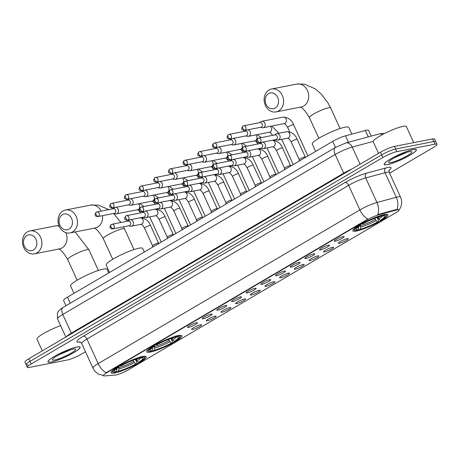 <?xml version="1.0" encoding="UTF-8"?>
<svg xmlns="http://www.w3.org/2000/svg" width="460" height="460" viewBox="0 0 460 460"><rect width="100%" height="100%" fill="white"/><g stroke="black" fill="none" stroke-linecap="round" stroke-linejoin="round"><path stroke-width="0.69" d="M178.336 335.61A19.326 3.024 155.4 0 0 158.09 343.505A19.326 3.024 155.4 0 0 146.728 351.894A19.326 3.024 155.4 0 0 150.27 352.09A19.326 3.024 155.4 0 0 170.511 344.189A19.326 3.024 155.4 0 0 181.873 335.806A19.326 3.024 155.4 0 0 178.336 335.61M142.749 356.506A19.326 3.024 155.4 0 0 122.504 364.4A19.326 3.024 155.4 0 0 111.147 372.79A19.326 3.024 155.4 0 0 114.684 372.985A19.326 3.024 155.4 0 0 134.929 365.091A19.326 3.024 155.4 0 0 146.286 356.701A19.326 3.024 155.4 0 0 142.749 356.506M384.422 214.584A19.326 3.024 155.4 0 0 364.182 222.485A19.326 3.024 155.4 0 0 352.82 230.868A19.326 3.024 155.4 0 0 356.356 231.064A19.326 3.024 155.4 0 0 376.602 223.169A19.326 3.024 155.4 0 0 387.964 214.78A19.326 3.024 155.4 0 0 384.422 214.584M335.196 241.253A5.468 0.857 -24.6 0 1 334.184 241.115A5.468 0.857 -24.6 0 1 337.634 238.711A5.468 0.857 -24.6 0 1 343.137 236.589A5.468 0.857 -24.6 0 1 344.086 236.584A5.468 0.857 -24.6 0 1 341.147 238.907A5.468 0.857 -24.6 0 1 335.196 241.253M320.528 249.866A5.468 0.857 -24.6 0 1 319.516 249.728A5.468 0.857 -24.6 0 1 322.966 247.325A5.468 0.857 -24.6 0 1 328.469 245.203A5.468 0.857 -24.6 0 1 329.417 245.197A5.468 0.857 -24.6 0 1 326.479 247.52A5.468 0.857 -24.6 0 1 320.528 249.866M305.86 258.48A5.468 0.857 -24.6 0 1 304.848 258.342A5.468 0.857 -24.6 0 1 308.298 255.938A5.468 0.857 -24.6 0 1 313.806 253.816A5.468 0.857 -24.6 0 1 314.749 253.811A5.468 0.857 -24.6 0 1 311.811 256.134A5.468 0.857 -24.6 0 1 305.86 258.48M291.191 267.093A5.468 0.857 -24.6 0 1 290.18 266.955A5.468 0.857 -24.6 0 1 293.63 264.552A5.468 0.857 -24.6 0 1 299.138 262.43A5.468 0.857 -24.6 0 1 300.081 262.424A5.468 0.857 -24.6 0 1 297.143 264.747A5.468 0.857 -24.6 0 1 291.191 267.093M276.523 275.707A5.468 0.857 -24.6 0 1 275.511 275.569A5.468 0.857 -24.6 0 1 278.961 273.165A5.468 0.857 -24.6 0 1 284.47 271.043A5.468 0.857 -24.6 0 1 285.413 271.038A5.468 0.857 -24.6 0 1 282.474 273.361A5.468 0.857 -24.6 0 1 276.523 275.707M261.855 284.32A5.468 0.857 -24.6 0 1 260.843 284.182A5.468 0.857 -24.6 0 1 264.293 281.779A5.468 0.857 -24.6 0 1 269.801 279.657A5.468 0.857 -24.6 0 1 270.744 279.651A5.468 0.857 -24.6 0 1 267.806 281.974A5.468 0.857 -24.6 0 1 261.855 284.32M247.192 292.934A5.468 0.857 -24.6 0 1 246.175 292.796A5.468 0.857 -24.6 0 1 249.625 290.392A5.468 0.857 -24.6 0 1 255.133 288.27A5.468 0.857 -24.6 0 1 256.076 288.265A5.468 0.857 -24.6 0 1 253.138 290.588A5.468 0.857 -24.6 0 1 247.192 292.934M232.524 301.547A5.468 0.857 -24.6 0 1 231.506 301.409A5.468 0.857 -24.6 0 1 234.962 299.006A5.468 0.857 -24.6 0 1 240.465 296.884A5.468 0.857 -24.6 0 1 241.408 296.878A5.468 0.857 -24.6 0 1 238.47 299.201A5.468 0.857 -24.6 0 1 232.524 301.547M217.856 310.161A5.468 0.857 -24.6 0 1 216.844 310.023A5.468 0.857 -24.6 0 1 220.294 307.619A5.468 0.857 -24.6 0 1 225.797 305.497A5.468 0.857 -24.6 0 1 226.74 305.492A5.468 0.857 -24.6 0 1 223.802 307.815A5.468 0.857 -24.6 0 1 217.856 310.161M203.188 318.774A5.468 0.857 -24.6 0 1 202.176 318.636A5.468 0.857 -24.6 0 1 205.626 316.233A5.468 0.857 -24.6 0 1 211.128 314.111A5.468 0.857 -24.6 0 1 212.077 314.105A5.468 0.857 -24.6 0 1 209.133 316.428A5.468 0.857 -24.6 0 1 203.188 318.774M188.519 327.388A5.468 0.857 -24.6 0 1 187.507 327.25A5.468 0.857 -24.6 0 1 190.958 324.846A5.468 0.857 -24.6 0 1 196.46 322.724A5.468 0.857 -24.6 0 1 197.409 322.713A5.468 0.857 -24.6 0 1 194.471 325.042A5.468 0.857 -24.6 0 1 188.519 327.388M339.273 243.323A5.468 0.857 -24.6 0 1 338.261 243.179A5.468 0.857 -24.6 0 1 341.711 240.775A5.468 0.857 -24.6 0 1 347.219 238.659A5.468 0.857 -24.6 0 1 348.162 238.648A5.468 0.857 -24.6 0 1 345.224 240.971A5.468 0.857 -24.6 0 1 339.273 243.323M324.61 251.936A5.468 0.857 -24.6 0 1 323.593 251.792A5.468 0.857 -24.6 0 1 327.043 249.389A5.468 0.857 -24.6 0 1 332.551 247.267A5.468 0.857 -24.6 0 1 333.494 247.261A5.468 0.857 -24.6 0 1 330.556 249.584A5.468 0.857 -24.6 0 1 324.61 251.936M309.942 260.55A5.468 0.857 -24.6 0 1 308.93 260.406A5.468 0.857 -24.6 0 1 312.38 258.002A5.468 0.857 -24.6 0 1 317.883 255.881A5.468 0.857 -24.6 0 1 318.826 255.875A5.468 0.857 -24.6 0 1 315.888 258.198A5.468 0.857 -24.6 0 1 309.942 260.55M295.274 269.163A5.468 0.857 -24.6 0 1 294.262 269.019A5.468 0.857 -24.6 0 1 297.712 266.616A5.468 0.857 -24.6 0 1 303.215 264.494A5.468 0.857 -24.6 0 1 304.158 264.488A5.468 0.857 -24.6 0 1 301.219 266.811A5.468 0.857 -24.6 0 1 295.274 269.163M280.606 277.777A5.468 0.857 -24.6 0 1 279.594 277.633A5.468 0.857 -24.6 0 1 283.044 275.229A5.468 0.857 -24.6 0 1 288.546 273.108A5.468 0.857 -24.6 0 1 289.495 273.102A5.468 0.857 -24.6 0 1 286.557 275.425A5.468 0.857 -24.6 0 1 280.606 277.777M265.938 286.39A5.468 0.857 -24.6 0 1 264.925 286.246A5.468 0.857 -24.6 0 1 268.375 283.843A5.468 0.857 -24.6 0 1 273.878 281.721A5.468 0.857 -24.6 0 1 274.827 281.715A5.468 0.857 -24.6 0 1 271.889 284.038A5.468 0.857 -24.6 0 1 265.938 286.39M251.269 295.004A5.468 0.857 -24.6 0 1 250.257 294.86A5.468 0.857 -24.6 0 1 253.707 292.457A5.468 0.857 -24.6 0 1 259.21 290.335A5.468 0.857 -24.6 0 1 260.159 290.329A5.468 0.857 -24.6 0 1 257.22 292.652A5.468 0.857 -24.6 0 1 251.269 295.004M236.601 303.617A5.468 0.857 -24.6 0 1 235.589 303.473A5.468 0.857 -24.6 0 1 239.039 301.07A5.468 0.857 -24.6 0 1 244.542 298.948A5.468 0.857 -24.6 0 1 245.49 298.942A5.468 0.857 -24.6 0 1 242.552 301.266A5.468 0.857 -24.6 0 1 236.601 303.617M221.933 312.225A5.468 0.857 -24.6 0 1 220.921 312.087A5.468 0.857 -24.6 0 1 224.371 309.683A5.468 0.857 -24.6 0 1 229.879 307.562A5.468 0.857 -24.6 0 1 230.822 307.556A5.468 0.857 -24.6 0 1 227.884 309.879A5.468 0.857 -24.6 0 1 221.933 312.225M207.264 320.839A5.468 0.857 -24.6 0 1 206.252 320.7A5.468 0.857 -24.6 0 1 209.702 318.297A5.468 0.857 -24.6 0 1 215.211 316.175A5.468 0.857 -24.6 0 1 216.154 316.169A5.468 0.857 -24.6 0 1 213.216 318.492A5.468 0.857 -24.6 0 1 207.264 320.839M192.596 329.452A5.468 0.857 -24.6 0 1 191.584 329.314A5.468 0.857 -24.6 0 1 195.034 326.91A5.468 0.857 -24.6 0 1 200.543 324.789A5.468 0.857 -24.6 0 1 201.486 324.783A5.468 0.857 -24.6 0 1 198.547 327.106A5.468 0.857 -24.6 0 1 192.596 329.452M65.953 305.704L63.578 300.512A10.936 1.713 -24.6 0 1 67.493 297.143L332.718 141.392A10.936 1.713 -24.6 0 1 345.523 135.821L365.332 130.473A10.936 1.713 -24.6 0 1 366.499 130.197A10.936 1.713 -24.6 0 1 368.506 130.306L371.162 136.12M396.123 210.093A9.844 1.541 -24.6 0 1 397.175 209.846A9.844 1.541 -24.6 0 1 398.975 209.944A9.844 1.541 -24.6 0 1 395.45 212.98L128.576 369.702A9.844 1.541 -24.6 0 1 115.167 375.084L104.368 375.923A9.844 1.541 -24.6 0 1 103.396 375.705A9.844 1.541 -24.6 0 1 106.927 372.669L367.27 219.788A9.844 1.541 -24.6 0 1 378.793 214.774L396.123 210.093L395.905 209.622L397.779 209.472M413.126 149.534A17.687 2.766 155.4 0 0 394.605 156.762A17.687 2.766 155.4 0 0 384.209 164.439A17.687 2.766 155.4 0 0 387.447 164.617A17.687 2.766 155.4 0 0 405.973 157.389A17.687 2.766 155.4 0 0 416.363 149.713A17.687 2.766 155.4 0 0 413.126 149.534M76.883 346.99A17.687 2.766 155.4 0 0 58.357 354.217A17.687 2.766 155.4 0 0 47.961 361.888A17.687 2.766 155.4 0 0 51.198 362.072A17.687 2.766 155.4 0 0 69.724 354.844A17.687 2.766 155.4 0 0 80.12 347.168A17.687 2.766 155.4 0 0 76.883 346.99M389.58 173.184L433.084 147.637A10.936 1.713 155.4 0 0 437 144.267L435.798 141.645A10.936 1.713 155.4 0 0 433.797 141.536L395.617 149.028A10.936 1.713 155.4 0 0 381.65 154.876L30.044 361.347A10.936 1.713 155.4 0 0 26.128 364.717A10.936 1.713 155.4 0 0 28.129 364.832M103.442 375.521L98.986 374.273C96.261 372.91 94.248 370.846 92.954 368.086A14.588 2.283 -24.6 0 1 98.175 363.596A12.759 6.883 -120.4 0 0 106.128 372.772L367.839 219.086A12.759 6.883 59.6 0 1 359.887 209.909A14.588 2.283 -24.6 0 1 376.959 202.48A12.759 9.206 74.9 0 1 377.695 214.613L395.905 209.622M437 144.267A10.936 1.713 155.4 0 0 434.999 144.152L396.819 151.65A10.936 1.713 155.4 0 0 382.846 157.498L31.245 363.969A10.936 1.713 155.4 0 0 27.33 367.339A10.936 1.713 155.4 0 0 29.331 367.448L67.511 359.956A10.936 1.713 155.4 0 0 81.477 354.108L85.474 351.762M394.421 146.406A10.936 1.713 155.4 0 0 380.449 152.254L28.848 358.731A10.936 1.713 155.4 0 0 24.926 362.1L26.128 364.717A10.936 1.713 155.4 0 1 30.044 361.347L381.65 154.876A10.936 1.713 155.4 0 1 395.617 149.028L433.797 141.536A10.936 1.713 155.4 0 1 435.798 141.645L434.602 139.023A10.936 1.713 155.4 0 0 432.595 138.914L394.421 146.406L396.819 151.65M387.579 164.536A17.503 2.737 155.4 0 0 405.91 157.383A17.503 2.737 155.4 0 0 416.202 149.787A17.503 2.737 155.4 0 0 412.994 149.609A17.503 2.737 155.4 0 0 394.663 156.762A17.503 2.737 155.4 0 0 384.376 164.358A17.503 2.737 155.4 0 0 387.579 164.536M413.718 142.623L406.37 126.563A18.233 2.852 155.4 0 0 403.029 126.379A18.233 2.852 155.4 0 0 383.933 133.831A18.233 2.852 155.4 0 0 373.215 141.743L378.546 153.375M409.555 151.633A12.759 1.995 155.4 0 0 397.06 156.4A12.759 1.995 155.4 0 0 388.7 162.035A12.759 1.995 155.4 0 0 391.023 162.518A12.759 1.995 155.4 0 0 405.243 156.854A12.759 1.995 155.4 0 0 411.614 151.541A12.759 1.995 155.4 0 0 409.555 151.633M395.266 157.331L407.088 152.277M51.33 361.991A17.503 2.737 155.4 0 0 69.667 354.838A17.503 2.737 155.4 0 0 79.954 347.242A17.503 2.737 155.4 0 0 76.751 347.064A17.503 2.737 155.4 0 0 58.414 354.217A17.503 2.737 155.4 0 0 48.127 361.813A17.503 2.737 155.4 0 0 51.33 361.991M73.307 349.088A12.759 1.995 155.4 0 0 60.818 353.855A12.759 1.995 155.4 0 0 52.451 359.484A12.759 1.995 155.4 0 0 54.774 359.973A12.759 1.995 155.4 0 0 68.994 354.309A12.759 1.995 155.4 0 0 75.365 348.996A12.759 1.995 155.4 0 0 73.307 349.088M59.018 354.786L70.84 349.732M60.622 325.634A18.233 2.852 155.4 0 0 36.972 339.198L42.297 350.83M268.542 93.644A8.021 6.635 -101.1 0 0 266.018 104.27A8.021 6.635 -101.1 0 0 275.137 108.054A8.021 6.635 -101.1 0 0 277.667 97.428A8.021 6.635 -101.1 0 0 268.542 93.644M278.645 110.935A11.667 9.654 78.9 0 1 276.098 111.906A11.667 9.654 78.9 0 1 264.787 103.908A11.667 9.654 78.9 0 1 269.054 89.976A11.667 9.654 78.9 0 1 271.601 89.004A11.667 9.654 78.9 0 1 282.911 97.002A11.667 9.654 78.9 0 1 278.645 110.935M351.837 134.119L348.749 127.38A20.056 3.139 155.4 0 0 345.075 127.173A20.056 3.139 155.4 0 0 324.07 135.366A20.056 3.139 155.4 0 0 312.277 144.072L315.646 151.42M377.068 217.476L378.683 221.001L378.58 221.737A17.353 2.714 155.4 0 1 358.863 229.988L358.029 229.643M353.659 229.224A18.084 2.829 155.4 0 0 353.648 229.701A18.084 2.829 155.4 0 0 354.039 230.011L354.988 230.351A17.353 2.714 155.4 0 0 356.851 230.385L358.081 229.661L358.61 227.47L358.472 226.078M358.852 224.894L359.553 225.469A17.353 2.714 155.4 0 0 354.988 230.351M361.497 223.341L362.204 223.916A17.353 2.714 155.4 0 1 381.921 215.665L382.151 214.693M358.863 229.988L360.088 229.27A15.68 2.455 155.4 0 0 377.648 221.921L378.58 221.737M359.553 225.469L360.485 225.291A15.68 2.455 155.4 0 0 356.155 228.919A15.68 2.455 155.4 0 0 358.081 229.661M384.163 214.302L383.928 215.268A17.353 2.714 155.4 0 1 386.153 216.085A17.353 2.714 155.4 0 1 381.225 220.179L380.299 220.363A15.68 2.455 155.4 0 0 384.307 216.027A15.68 2.455 155.4 0 0 382.703 215.987L381.915 215.665L380.696 216.384A15.68 2.455 155.4 0 0 363.135 223.732L362.204 223.916M377.648 221.921L376.05 220.616L374.693 218.35M360.341 225.377L360.617 227.073L360.088 229.27M360.611 224.417L360.485 225.291M386.153 216.085L386.515 215.148A18.084 2.829 155.4 0 0 386.532 214.642A18.084 2.829 155.4 0 0 386.17 214.343M382.703 215.987L383.928 215.268M377.574 217.31L378.701 219.058L380.299 220.363M62.451 214.665A8.021 6.635 -101.1 0 0 59.926 225.291A8.021 6.635 -101.1 0 0 69.052 229.074A8.021 6.635 -101.1 0 0 71.576 218.448A8.021 6.635 -101.1 0 0 62.451 214.665M72.559 231.955A11.667 9.654 78.9 0 1 70.006 232.927A11.667 9.654 78.9 0 1 58.696 224.928A11.667 9.654 78.9 0 1 62.962 210.996A11.667 9.654 78.9 0 1 65.515 210.024A11.667 9.654 78.9 0 1 76.826 218.023A11.667 9.654 78.9 0 1 72.559 231.955M144.319 252.028L142.657 248.4A20.056 3.139 155.4 0 0 138.983 248.199A20.056 3.139 155.4 0 0 117.978 256.392A20.056 3.139 155.4 0 0 106.191 265.098L109.555 272.446M170.982 338.502L172.592 342.027L172.488 342.757A17.353 2.714 155.4 0 1 152.772 351.009L151.938 350.669M147.568 350.244A18.084 2.829 155.4 0 0 147.556 350.721A18.084 2.829 155.4 0 0 147.953 351.032L148.896 351.371A17.353 2.714 155.4 0 0 150.765 351.405L151.99 350.687L152.519 348.49L152.381 347.104M152.76 345.92L153.467 346.495A17.353 2.714 155.4 0 0 148.896 351.371M155.411 344.362L156.112 344.937A17.353 2.714 155.4 0 1 175.829 336.685L176.059 335.719M152.772 351.009L153.996 350.29A15.68 2.455 155.4 0 0 171.557 342.941L172.488 342.757M153.467 346.495L154.393 346.311A15.68 2.455 155.4 0 0 150.064 349.939A15.68 2.455 155.4 0 0 151.99 350.687M178.072 335.323L177.836 336.289A17.353 2.714 155.4 0 1 180.061 337.105A17.353 2.714 155.4 0 1 175.139 341.205L174.208 341.389A15.68 2.455 155.4 0 0 178.215 337.053A15.68 2.455 155.4 0 0 176.611 337.013L175.823 336.685L174.605 337.404A15.68 2.455 155.4 0 0 157.044 344.758L156.112 344.937M171.557 342.941L169.958 341.636L168.602 339.371M154.249 346.403L154.531 348.093L153.996 350.29M154.52 345.437L154.393 346.311M180.061 337.105L180.423 336.168A18.084 2.829 155.4 0 0 180.446 335.668A18.084 2.829 155.4 0 0 180.078 335.363M176.611 337.013L177.836 336.289M171.482 338.33L172.609 340.084L174.208 341.389M26.87 235.566A8.021 6.635 -101.1 0 0 24.34 246.186A8.021 6.635 -101.1 0 0 33.465 249.97A8.021 6.635 -101.1 0 0 35.989 239.349A8.021 6.635 -101.1 0 0 26.87 235.566M36.972 252.85A11.667 9.654 78.9 0 1 34.425 253.822A11.667 9.654 78.9 0 1 23.115 245.824A11.667 9.654 78.9 0 1 27.381 231.892A11.667 9.654 78.9 0 1 29.929 230.926A11.667 9.654 78.9 0 1 41.239 238.918A11.667 9.654 78.9 0 1 36.972 252.85M108.738 272.924L107.071 269.295A20.056 3.139 155.4 0 0 103.402 269.094A20.056 3.139 155.4 0 0 82.392 277.288A20.056 3.139 155.4 0 0 70.604 285.993L73.968 293.342M135.395 359.398L137.011 362.923L136.907 363.653A17.353 2.714 155.4 0 1 117.191 371.904L116.357 371.565M111.987 371.145A18.084 2.829 155.4 0 0 111.975 371.617A18.084 2.829 155.4 0 0 112.366 371.933L113.315 372.266A17.353 2.714 155.4 0 0 115.178 372.301L116.403 371.582L116.938 369.386L116.794 368M117.179 366.815L117.881 367.391A17.353 2.714 155.4 0 0 113.315 372.266M119.824 365.257L120.531 365.832A17.353 2.714 155.4 0 1 140.248 357.581L140.478 356.615M117.191 371.904L118.415 371.185A15.68 2.455 155.4 0 0 135.976 363.837L136.907 363.653M117.881 367.391L118.812 367.206A15.68 2.455 155.4 0 0 114.482 370.835A15.68 2.455 155.4 0 0 116.403 371.582M142.485 356.218L142.255 357.19A17.353 2.714 155.4 0 1 144.48 358.001A17.353 2.714 155.4 0 1 139.552 362.1L138.621 362.284A15.68 2.455 155.4 0 0 142.629 357.949A15.68 2.455 155.4 0 0 141.03 357.909L140.242 357.587L139.018 358.3A15.68 2.455 155.4 0 0 121.457 365.654L120.531 365.832M135.976 363.837L134.377 362.532L133.015 360.266M118.668 367.298L118.945 368.989L118.415 371.185M118.939 366.332L118.812 367.206M144.48 358.001L144.843 357.063A18.084 2.829 155.4 0 0 144.86 356.563A18.084 2.829 155.4 0 0 144.492 356.258M141.03 357.909L142.255 357.19M135.901 359.225L137.023 360.979L138.621 362.284M260.538 127.311L262.068 127.702A3.283 2.714 -101.1 0 0 263.091 127.736A3.283 2.714 -101.1 0 0 263.81 127.466A3.283 2.714 -101.1 0 0 264.845 123.119A3.283 2.714 -101.1 0 0 261.826 121.296A3.283 2.714 -101.1 0 0 261.113 121.572A3.283 2.714 -101.1 0 0 260.889 121.716L259.63 122.659M244.553 130.45L260.906 127.236A2.369 1.961 -101.1 0 0 261.424 127.04A2.369 1.961 -101.1 0 0 262.171 123.901A2.369 1.961 -101.1 0 0 259.992 122.584L243.639 125.798A2.369 1.961 -101.1 0 0 243.121 125.994A2.369 1.276 -120.4 0 0 242.891 126.08A2.369 1.276 -120.4 0 0 242.788 128.38A2.369 1.276 59.6 0 0 245.071 130.249A2.369 1.961 -101.1 0 0 245.933 127.42A2.369 1.961 -101.1 0 0 243.639 125.798L242.891 126.08C240.925 128.811 241.477 130.266 244.553 130.45A2.369 1.961 -101.1 0 0 245.071 130.249M245.87 135.924L247.399 136.315A3.283 2.714 -101.1 0 0 248.423 136.35A3.283 2.714 -101.1 0 0 249.142 136.079A3.283 2.714 -101.1 0 0 250.177 131.732A3.283 2.714 -101.1 0 0 247.492 129.869M246.836 130.002A3.283 2.714 -101.1 0 0 246.445 130.186A3.283 2.714 -101.1 0 0 246.221 130.329L244.961 131.273M229.885 139.064L246.238 135.849A2.369 1.961 -101.1 0 0 246.755 135.654A2.369 1.961 -101.1 0 0 247.503 132.514A2.369 1.961 -101.1 0 0 245.324 131.198L228.971 134.412A2.369 1.961 -101.1 0 0 228.453 134.607A2.369 1.276 -120.4 0 0 228.229 134.694A2.369 1.276 -120.4 0 0 228.12 136.994A2.369 1.276 59.6 0 0 230.402 138.862A2.369 1.961 -101.1 0 0 231.265 136.034A2.369 1.961 -101.1 0 0 228.971 134.412L228.229 134.694C226.257 137.425 226.809 138.88 229.885 139.064A2.369 1.961 -101.1 0 0 230.402 138.862M231.202 144.538L232.731 144.929A3.283 2.714 -101.1 0 0 233.755 144.963A3.283 2.714 -101.1 0 0 234.473 144.693A3.283 2.714 -101.1 0 0 235.508 140.346A3.283 2.714 -101.1 0 0 232.823 138.483M232.168 138.615A3.283 2.714 -101.1 0 0 231.777 138.799A3.283 2.714 -101.1 0 0 231.558 138.943L230.293 139.886M215.217 147.677L231.57 144.463A2.369 1.961 -101.1 0 0 232.087 144.267A2.369 1.961 -101.1 0 0 232.835 141.128A2.369 1.961 -101.1 0 0 230.661 139.811L214.302 143.025A2.369 1.961 -101.1 0 0 213.785 143.221A2.369 1.276 -120.4 0 0 213.561 143.307A2.369 1.276 -120.4 0 0 213.452 145.607A2.369 1.276 59.6 0 0 215.734 147.476A2.369 1.961 -101.1 0 0 216.602 144.647A2.369 1.961 -101.1 0 0 214.302 143.025L213.561 143.307C211.588 146.038 212.14 147.493 215.217 147.677A2.369 1.961 -101.1 0 0 215.734 147.476M216.539 153.151L218.063 153.542A3.283 2.714 -101.1 0 0 219.086 153.577A3.283 2.714 -101.1 0 0 219.805 153.306A3.283 2.714 -101.1 0 0 220.84 148.959A3.283 2.714 -101.1 0 0 218.155 147.096M217.499 147.229A3.283 2.714 -101.1 0 0 217.108 147.413A3.283 2.714 -101.1 0 0 216.89 147.556L215.625 148.499M200.548 156.291L216.901 153.077A2.369 1.961 -101.1 0 0 217.425 152.881A2.369 1.961 -101.1 0 0 218.166 149.742A2.369 1.961 -101.1 0 0 215.993 148.425L199.634 151.639A2.369 1.961 -101.1 0 0 199.117 151.834A2.369 1.276 -120.4 0 0 198.892 151.921A2.369 1.276 -120.4 0 0 198.783 154.221A2.369 1.276 59.6 0 0 201.066 156.089A2.369 1.961 -101.1 0 0 201.934 153.261A2.369 1.961 -101.1 0 0 199.634 151.639L198.892 151.921C196.92 154.646 197.472 156.107 200.548 156.291A2.369 1.961 -101.1 0 0 201.066 156.089M201.871 161.765L203.395 162.156A3.283 2.714 -101.1 0 0 204.424 162.19A3.283 2.714 -101.1 0 0 205.137 161.92A3.283 2.714 -101.1 0 0 206.172 157.573A3.283 2.714 -101.1 0 0 203.492 155.71M202.831 155.842A3.283 2.714 -101.1 0 0 202.44 156.026A3.283 2.714 -101.1 0 0 202.222 156.17L200.957 157.113M185.88 164.904L202.239 161.69A2.369 1.961 -101.1 0 0 202.756 161.494A2.369 1.961 -101.1 0 0 203.498 158.355A2.369 1.961 -101.1 0 0 201.325 157.038L184.966 160.252A2.369 1.961 -101.1 0 0 184.448 160.448A2.369 1.276 -120.4 0 0 184.224 160.534A2.369 1.276 -120.4 0 0 184.115 162.834A2.369 1.276 59.6 0 0 186.398 164.703A2.369 1.961 -101.1 0 0 187.266 161.874A2.369 1.961 -101.1 0 0 184.966 160.252L184.224 160.534C182.252 163.26 182.804 164.72 185.88 164.904A2.369 1.961 -101.1 0 0 186.398 164.703M187.203 170.378L188.726 170.769A3.283 2.714 -101.1 0 0 189.756 170.804A3.283 2.714 -101.1 0 0 190.469 170.533A3.283 2.714 -101.1 0 0 191.504 166.186A3.283 2.714 -101.1 0 0 188.824 164.323M188.169 164.456A3.283 2.714 -101.1 0 0 187.772 164.64A3.283 2.714 -101.1 0 0 187.553 164.783L186.288 165.727M171.212 173.518L187.571 170.303A2.369 1.961 -101.1 0 0 188.088 170.108A2.369 1.961 -101.1 0 0 188.836 166.968A2.369 1.961 -101.1 0 0 186.656 165.652L170.298 168.866A2.369 1.961 -101.1 0 0 169.78 169.061A2.369 1.276 -120.4 0 0 169.556 169.148A2.369 1.276 -120.4 0 0 169.447 171.448A2.369 1.276 59.6 0 0 171.73 173.316A2.369 1.961 -101.1 0 0 172.598 170.487A2.369 1.961 -101.1 0 0 170.298 168.866L169.556 169.148C167.584 171.873 168.136 173.334 171.212 173.518A2.369 1.961 -101.1 0 0 171.73 173.316M172.534 178.992L174.058 179.383A3.283 2.714 -101.1 0 0 175.087 179.417A3.283 2.714 -101.1 0 0 175.8 179.147A3.283 2.714 -101.1 0 0 176.835 174.8A3.283 2.714 -101.1 0 0 174.156 172.937M173.5 173.069A3.283 2.714 -101.1 0 0 173.104 173.253A3.283 2.714 -101.1 0 0 172.885 173.397L171.62 174.34M156.544 182.131L172.902 178.917A2.369 1.961 -101.1 0 0 173.42 178.721A2.369 1.961 -101.1 0 0 174.167 175.582A2.369 1.961 -101.1 0 0 171.988 174.265L155.63 177.48A2.369 1.961 -101.1 0 0 155.112 177.675A2.369 1.276 -120.4 0 0 154.888 177.761A2.369 1.276 -120.4 0 0 154.784 180.061A2.369 1.276 59.6 0 0 157.061 181.93A2.369 1.961 -101.1 0 0 157.929 179.101A2.369 1.961 -101.1 0 0 155.63 177.48L154.888 177.761C152.915 180.487 153.467 181.947 156.544 182.131A2.369 1.961 -101.1 0 0 157.061 181.93M157.866 187.605L159.39 187.996A3.283 2.714 -101.1 0 0 160.419 188.031A3.283 2.714 -101.1 0 0 161.138 187.761A3.283 2.714 -101.1 0 0 162.167 183.413A3.283 2.714 -101.1 0 0 159.488 181.55M158.832 181.683A3.283 2.714 -101.1 0 0 158.435 181.867A3.283 2.714 -101.1 0 0 158.217 182.011L156.952 182.953M141.875 190.745L158.234 187.53A2.369 1.961 -101.1 0 0 158.752 187.335A2.369 1.961 -101.1 0 0 159.499 184.195A2.369 1.961 -101.1 0 0 157.32 182.879L140.961 186.093A2.369 1.961 -101.1 0 0 140.444 186.288A2.369 1.276 -120.4 0 0 140.22 186.375A2.369 1.276 -120.4 0 0 140.116 188.675A2.369 1.276 59.6 0 0 142.393 190.543A2.369 1.961 -101.1 0 0 143.261 187.714A2.369 1.961 -101.1 0 0 140.961 186.093L140.22 186.375C138.247 189.1 138.799 190.561 141.875 190.745A2.369 1.961 -101.1 0 0 142.393 190.543M143.198 196.219L144.722 196.61A3.283 2.714 -101.1 0 0 145.751 196.644A3.283 2.714 -101.1 0 0 146.47 196.374A3.283 2.714 -101.1 0 0 147.499 192.027A3.283 2.714 -101.1 0 0 144.82 190.164M144.164 190.296A3.283 2.714 -101.1 0 0 143.767 190.48A3.283 2.714 -101.1 0 0 143.549 190.624L142.284 191.567M127.207 199.358L143.566 196.144A2.369 1.961 -101.1 0 0 144.083 195.948A2.369 1.961 -101.1 0 0 144.831 192.809A2.369 1.961 -101.1 0 0 142.652 191.492L126.293 194.706A2.369 1.961 -101.1 0 0 125.775 194.902A2.369 1.276 -120.4 0 0 125.551 194.988A2.369 1.276 -120.4 0 0 125.448 197.288A2.369 1.276 59.6 0 0 127.725 199.157A2.369 1.961 -101.1 0 0 128.593 196.328A2.369 1.961 -101.1 0 0 126.293 194.706L125.551 194.988C123.579 197.714 124.131 199.174 127.207 199.358A2.369 1.961 -101.1 0 0 127.725 199.157M128.53 204.832L130.059 205.223A3.283 2.714 -101.1 0 0 131.083 205.258A3.283 2.714 -101.1 0 0 131.801 204.987A3.283 2.714 -101.1 0 0 132.831 200.64A3.283 2.714 -101.1 0 0 130.151 198.777M129.496 198.904A3.283 2.714 -101.1 0 0 129.099 199.094A3.283 2.714 -101.1 0 0 128.88 199.237L127.615 200.18M112.539 207.972L128.898 204.757A2.369 1.961 -101.1 0 0 129.415 204.562A2.369 1.961 -101.1 0 0 130.163 201.422A2.369 1.961 -101.1 0 0 127.983 200.106L111.63 203.32A2.369 1.961 -101.1 0 0 111.113 203.515A2.369 1.276 -120.4 0 0 110.883 203.602A2.369 1.276 -120.4 0 0 110.779 205.902A2.369 1.276 59.6 0 0 113.056 207.77A2.369 1.961 -101.1 0 0 113.925 204.941A2.369 1.961 -101.1 0 0 111.63 203.32L110.883 203.602C108.916 206.327 109.468 207.788 112.539 207.972A2.369 1.961 -101.1 0 0 113.056 207.77M113.861 213.446L115.391 213.837A3.283 2.714 -101.1 0 0 116.414 213.871A3.283 2.714 -101.1 0 0 117.133 213.601A3.283 2.714 -101.1 0 0 118.168 209.254A3.283 2.714 -101.1 0 0 115.483 207.391M114.827 207.517A3.283 2.714 -101.1 0 0 114.431 207.707A3.283 2.714 -101.1 0 0 114.212 207.851L112.947 208.794M97.871 216.579L114.229 213.371A2.369 1.961 -101.1 0 0 114.747 213.175A2.369 1.961 -101.1 0 0 115.495 210.036A2.369 1.961 -101.1 0 0 113.315 208.719L96.962 211.933A2.369 1.961 -101.1 0 0 96.445 212.129A2.369 1.276 -120.4 0 0 96.215 212.215A2.369 1.276 -120.4 0 0 96.111 214.515A2.369 1.276 59.6 0 0 98.394 216.384A2.369 1.961 -101.1 0 0 99.256 213.555A2.369 1.961 -101.1 0 0 96.962 211.933L96.215 212.215C94.248 214.941 94.8 216.401 97.871 216.579A2.369 1.961 -101.1 0 0 98.394 216.384M299.305 159.735A3.283 0.512 -24.6 0 1 299.299 159.695A3.283 0.512 -24.6 0 1 301.346 158.257A3.283 0.512 -24.6 0 1 304.669 156.969A3.283 0.512 -24.6 0 1 305.244 156.969A3.283 0.512 -24.6 0 1 305.273 157.004M275.488 139.639L277.018 140.03A3.283 2.714 -101.1 0 0 278.041 140.064A3.283 2.714 -101.1 0 0 278.76 139.794A3.283 2.714 -101.1 0 0 279.795 135.447A3.283 2.714 -101.1 0 0 276.776 133.624A3.283 2.714 -101.1 0 0 276.063 133.9A3.283 2.714 -101.1 0 0 275.839 134.044L274.574 134.987M259.503 142.778L275.856 139.564A2.369 1.961 -101.1 0 0 276.374 139.368A2.369 1.961 -101.1 0 0 277.121 136.229A2.369 1.961 -101.1 0 0 274.942 134.912L258.589 138.126A2.369 1.961 -101.1 0 0 258.071 138.322A2.369 1.276 -120.4 0 0 257.841 138.408A2.369 1.276 -120.4 0 0 257.738 140.708A2.369 1.276 59.6 0 0 260.021 142.577A2.369 1.961 -101.1 0 0 260.883 139.748A2.369 1.961 -101.1 0 0 258.589 138.126L257.841 138.408C255.875 141.139 256.427 142.594 259.503 142.778A2.369 1.961 -101.1 0 0 260.021 142.577M284.636 168.348A3.283 0.512 -24.6 0 1 284.631 168.308A3.283 0.512 -24.6 0 1 286.678 166.871A3.283 0.512 -24.6 0 1 290.001 165.583A3.283 0.512 -24.6 0 1 290.576 165.583A3.283 0.512 -24.6 0 1 290.605 165.617M260.82 148.252L262.349 148.643A3.283 2.714 -101.1 0 0 263.373 148.678A3.283 2.714 -101.1 0 0 264.092 148.407A3.283 2.714 -101.1 0 0 265.127 144.06A3.283 2.714 -101.1 0 0 262.441 142.197M261.786 142.33A3.283 2.714 -101.1 0 0 261.395 142.514A3.283 2.714 -101.1 0 0 261.171 142.657L259.911 143.6M244.835 151.392L261.188 148.177A2.369 1.961 -101.1 0 0 261.705 147.982A2.369 1.961 -101.1 0 0 262.453 144.843A2.369 1.961 -101.1 0 0 260.274 143.526L243.921 146.74A2.369 1.961 -101.1 0 0 243.403 146.935A2.369 1.276 -120.4 0 0 243.173 147.022A2.369 1.276 -120.4 0 0 243.07 149.322A2.369 1.276 59.6 0 0 245.352 151.19A2.369 1.961 -101.1 0 0 246.215 148.361A2.369 1.961 -101.1 0 0 243.921 146.74L243.173 147.022C241.207 149.747 241.759 151.208 244.835 151.392A2.369 1.961 -101.1 0 0 245.352 151.19M258.319 155.388C259.336 155.624 260.521 156.923 261.872 159.281L269.962 176.945A3.283 0.512 -24.6 0 1 269.962 176.922A3.283 0.512 -24.6 0 1 272.01 175.484A3.283 0.512 -24.6 0 1 275.333 174.196A3.283 0.512 -24.6 0 1 275.908 174.196A3.283 0.512 -24.6 0 1 275.937 174.231M246.152 156.866L247.681 157.257A3.283 2.714 -101.1 0 0 248.705 157.291A3.283 2.714 -101.1 0 0 249.423 157.021A3.283 2.714 -101.1 0 0 250.458 152.674A3.283 2.714 -101.1 0 0 247.773 150.811M247.118 150.943A3.283 2.714 -101.1 0 0 246.727 151.127A3.283 2.714 -101.1 0 0 246.502 151.271L245.243 152.214M230.167 160.005L246.52 156.791A2.369 1.961 -101.1 0 0 247.037 156.595A2.369 1.961 -101.1 0 0 247.785 153.456A2.369 1.961 -101.1 0 0 245.611 152.139L229.252 155.353A2.369 1.961 -101.1 0 0 228.735 155.549A2.369 1.276 -120.4 0 0 228.511 155.635A2.369 1.276 -120.4 0 0 228.401 157.935A2.369 1.276 59.6 0 0 230.684 159.804A2.369 1.961 -101.1 0 0 231.547 156.975A2.369 1.961 -101.1 0 0 229.252 155.353L228.511 155.635C226.538 158.361 227.09 159.821 230.167 160.005A2.369 1.961 -101.1 0 0 230.684 159.804M255.3 185.575A3.283 0.512 -24.6 0 1 255.294 185.535A3.283 0.512 -24.6 0 1 257.341 184.098A3.283 0.512 -24.6 0 1 260.67 182.81A3.283 0.512 -24.6 0 1 261.24 182.81A3.283 0.512 -24.6 0 1 261.268 182.844M231.489 165.479L233.013 165.87A3.283 2.714 -101.1 0 0 234.036 165.905A3.283 2.714 -101.1 0 0 234.755 165.634A3.283 2.714 -101.1 0 0 235.79 161.287A3.283 2.714 -101.1 0 0 233.105 159.424M232.449 159.557A3.283 2.714 -101.1 0 0 232.058 159.741A3.283 2.714 -101.1 0 0 231.84 159.885L230.575 160.827M215.498 168.619L231.851 165.405A2.369 1.961 -101.1 0 0 232.369 165.209A2.369 1.961 -101.1 0 0 233.117 162.07A2.369 1.961 -101.1 0 0 230.943 160.753L214.584 163.967A2.369 1.961 -101.1 0 0 214.067 164.162A2.369 1.276 -120.4 0 0 213.842 164.249A2.369 1.276 -120.4 0 0 213.733 166.549A2.369 1.276 59.6 0 0 216.016 168.417A2.369 1.961 -101.1 0 0 216.884 165.589A2.369 1.961 -101.1 0 0 214.584 163.967L213.842 164.249C211.87 166.974 212.422 168.435 215.498 168.619A2.369 1.961 -101.1 0 0 216.016 168.417M246.002 191.423A3.283 0.512 -24.6 0 1 246.577 191.423A3.283 0.512 -24.6 0 1 246.6 191.458L238.504 173.776A3.283 0.512 -24.6 0 0 237.906 173.742A3.283 0.512 -24.6 0 0 233.864 175.409A3.283 0.512 -24.6 0 0 232.536 176.508L240.626 194.172A3.283 0.512 -24.6 0 1 240.626 194.149A3.283 0.512 -24.6 0 1 242.673 192.711A3.283 0.512 -24.6 0 1 246.002 191.423M216.821 174.093L218.345 174.484A3.283 2.714 -101.1 0 0 219.368 174.518A3.283 2.714 -101.1 0 0 220.087 174.248A3.283 2.714 -101.1 0 0 221.122 169.901A3.283 2.714 -101.1 0 0 218.437 168.038M217.781 168.17A3.283 2.714 -101.1 0 0 217.39 168.354A3.283 2.714 -101.1 0 0 217.172 168.498L215.907 169.441M200.83 177.232L217.183 174.018A2.369 1.961 -101.1 0 0 217.706 173.822A2.369 1.961 -101.1 0 0 218.448 170.683A2.369 1.961 -101.1 0 0 216.275 169.366L199.916 172.58A2.369 1.961 -101.1 0 0 199.398 172.776A2.369 1.276 -120.4 0 0 199.174 172.862A2.369 1.276 -120.4 0 0 199.065 175.162A2.369 1.276 59.6 0 0 201.348 177.031A2.369 1.961 -101.1 0 0 202.216 174.202A2.369 1.961 -101.1 0 0 199.916 172.58L199.174 172.862C197.202 175.588 197.754 177.048 200.83 177.232A2.369 1.961 -101.1 0 0 201.348 177.031M225.963 202.802A3.283 0.512 -24.6 0 1 225.958 202.762A3.283 0.512 -24.6 0 1 228.005 201.325A3.283 0.512 -24.6 0 1 231.334 200.037A3.283 0.512 -24.6 0 1 231.909 200.037A3.283 0.512 -24.6 0 1 231.932 200.071M202.153 182.706L203.677 183.097A3.283 2.714 -101.1 0 0 204.706 183.132A3.283 2.714 -101.1 0 0 205.419 182.861A3.283 2.714 -101.1 0 0 206.454 178.514A3.283 2.714 -101.1 0 0 203.774 176.651M203.119 176.784A3.283 2.714 -101.1 0 0 202.722 176.968A3.283 2.714 -101.1 0 0 202.503 177.111L201.238 178.054M186.162 185.846L202.521 182.631A2.369 1.961 -101.1 0 0 203.038 182.436A2.369 1.961 -101.1 0 0 203.78 179.296A2.369 1.961 -101.1 0 0 201.606 177.98L185.248 181.194A2.369 1.961 -101.1 0 0 184.73 181.389A2.369 1.276 -120.4 0 0 184.506 181.476A2.369 1.276 -120.4 0 0 184.397 183.776A2.369 1.276 59.6 0 0 186.679 185.644A2.369 1.961 -101.1 0 0 187.548 182.815A2.369 1.961 -101.1 0 0 185.248 181.194L184.506 181.476C182.534 184.201 183.086 185.662 186.162 185.846A2.369 1.961 -101.1 0 0 186.679 185.644M211.295 211.416A3.283 0.512 -24.6 0 1 211.289 211.376A3.283 0.512 -24.6 0 1 213.336 209.938A3.283 0.512 -24.6 0 1 216.666 208.65A3.283 0.512 -24.6 0 1 217.241 208.65A3.283 0.512 -24.6 0 1 217.264 208.685M187.484 191.32L189.008 191.711A3.283 2.714 -101.1 0 0 190.037 191.745A3.283 2.714 -101.1 0 0 190.75 191.475A3.283 2.714 -101.1 0 0 191.785 187.128A3.283 2.714 -101.1 0 0 189.106 185.265M188.45 185.392A3.283 2.714 -101.1 0 0 188.054 185.581A3.283 2.714 -101.1 0 0 187.835 185.725L186.57 186.668M171.494 194.459L187.852 191.245A2.369 1.961 -101.1 0 0 188.37 191.049A2.369 1.961 -101.1 0 0 189.117 187.91A2.369 1.961 -101.1 0 0 186.938 186.593L170.579 189.808A2.369 1.961 -101.1 0 0 170.062 190.003A2.369 1.276 -120.4 0 0 169.838 190.089A2.369 1.276 -120.4 0 0 169.734 192.389A2.369 1.276 59.6 0 0 172.011 194.258A2.369 1.961 -101.1 0 0 172.88 191.429A2.369 1.961 -101.1 0 0 170.579 189.808L169.838 190.089C167.865 192.815 168.417 194.275 171.494 194.459A2.369 1.961 -101.1 0 0 172.011 194.258M201.998 217.264A3.283 0.512 -24.6 0 1 202.572 217.264A3.283 0.512 -24.6 0 1 202.595 217.298L194.499 199.617A3.283 0.512 -24.6 0 0 193.901 199.583A3.283 0.512 -24.6 0 0 189.865 201.25A3.283 0.512 -24.6 0 0 188.537 202.348L196.621 220.012A3.283 0.512 -24.6 0 1 196.621 219.989A3.283 0.512 -24.6 0 1 198.668 218.546A3.283 0.512 -24.6 0 1 201.998 217.264M172.816 199.933L174.34 200.324A3.283 2.714 -101.1 0 0 175.369 200.359A3.283 2.714 -101.1 0 0 176.082 200.088A3.283 2.714 -101.1 0 0 177.117 195.742A3.283 2.714 -101.1 0 0 174.438 193.879M173.782 194.005A3.283 2.714 -101.1 0 0 173.386 194.195A3.283 2.714 -101.1 0 0 173.167 194.338L171.902 195.281M156.826 203.067L173.184 199.858A2.369 1.961 -101.1 0 0 173.702 199.663A2.369 1.961 -101.1 0 0 174.449 196.523A2.369 1.961 -101.1 0 0 172.27 195.207L155.911 198.421A2.369 1.961 -101.1 0 0 155.394 198.617A2.369 1.276 -120.4 0 0 155.169 198.703A2.369 1.276 -120.4 0 0 155.066 201.003A2.369 1.276 59.6 0 0 157.343 202.871A2.369 1.961 -101.1 0 0 158.211 200.042A2.369 1.961 -101.1 0 0 155.911 198.421L155.169 198.703C153.197 201.428 153.749 202.889 156.826 203.067A2.369 1.961 -101.1 0 0 157.343 202.871M181.964 228.643A3.283 0.512 -24.6 0 1 181.953 228.603A3.283 0.512 -24.6 0 1 184.006 227.159A3.283 0.512 -24.6 0 1 187.329 225.877A3.283 0.512 -24.6 0 1 187.904 225.877A3.283 0.512 -24.6 0 1 187.927 225.912M158.148 208.547L159.672 208.938A3.283 2.714 -101.1 0 0 160.701 208.972A3.283 2.714 -101.1 0 0 161.42 208.702A3.283 2.714 -101.1 0 0 162.449 204.355A3.283 2.714 -101.1 0 0 159.769 202.492M159.114 202.618A3.283 2.714 -101.1 0 0 158.717 202.802A3.283 2.714 -101.1 0 0 158.499 202.952L157.234 203.895M142.157 211.68L158.516 208.472A2.369 1.961 -101.1 0 0 159.033 208.276A2.369 1.961 -101.1 0 0 159.781 205.137A2.369 1.961 -101.1 0 0 157.602 203.82L141.243 207.034A2.369 1.961 -101.1 0 0 140.725 207.23A2.369 1.276 -120.4 0 0 140.501 207.316A2.369 1.276 -120.4 0 0 140.398 209.616A2.369 1.276 59.6 0 0 142.675 211.485A2.369 1.961 -101.1 0 0 143.543 208.656A2.369 1.961 -101.1 0 0 141.243 207.034L140.501 207.316C138.529 210.042 139.081 211.502 142.157 211.68A2.369 1.961 -101.1 0 0 142.675 211.485M155.647 215.683C156.664 215.918 157.849 217.212 159.2 219.575L167.285 237.239A3.283 0.512 -24.6 0 1 167.285 237.216A3.283 0.512 -24.6 0 1 169.337 235.773A3.283 0.512 -24.6 0 1 172.661 234.491A3.283 0.512 -24.6 0 1 173.236 234.491A3.283 0.512 -24.6 0 1 173.265 234.525M143.48 217.16L145.009 217.551A3.283 2.714 -101.1 0 0 146.033 217.586A3.283 2.714 -101.1 0 0 146.751 217.315A3.283 2.714 -101.1 0 0 147.781 212.968A3.283 2.714 -101.1 0 0 145.101 211.105M144.446 211.232A3.283 2.714 -101.1 0 0 144.049 211.416A3.283 2.714 -101.1 0 0 143.83 211.565L142.565 212.508M127.489 220.294L143.848 217.085A2.369 1.961 -101.1 0 0 144.365 216.89A2.369 1.961 -101.1 0 0 145.113 213.75A2.369 1.961 -101.1 0 0 142.934 212.434L126.58 215.648A2.369 1.961 -101.1 0 0 126.057 215.843A2.369 1.276 -120.4 0 0 125.833 215.93A2.369 1.276 -120.4 0 0 125.729 218.23A2.369 1.276 59.6 0 0 128.006 220.098A2.369 1.961 -101.1 0 0 128.875 217.269A2.369 1.961 -101.1 0 0 126.58 215.648L125.833 215.93C123.861 218.655 124.418 220.116 127.489 220.294A2.369 1.961 -101.1 0 0 128.006 220.098M152.628 245.87A3.283 0.512 -24.6 0 1 152.622 245.83A3.283 0.512 -24.6 0 1 154.669 244.386A3.283 0.512 -24.6 0 1 157.993 243.104A3.283 0.512 -24.6 0 1 158.568 243.104A3.283 0.512 -24.6 0 1 158.596 243.139M128.811 225.774L130.341 226.165A3.283 2.714 -101.1 0 0 131.364 226.199A3.283 2.714 -101.1 0 0 132.083 225.923A3.283 2.714 -101.1 0 0 133.112 221.582A3.283 2.714 -101.1 0 0 130.433 219.719M129.777 219.845A3.283 2.714 -101.1 0 0 129.381 220.029A3.283 2.714 -101.1 0 0 129.162 220.179L127.897 221.122M112.821 228.907L129.179 225.699A2.369 1.961 -101.1 0 0 129.697 225.503A2.369 1.961 -101.1 0 0 130.445 222.364A2.369 1.961 -101.1 0 0 128.265 221.047L111.912 224.256A2.369 1.961 -101.1 0 0 111.395 224.457A2.369 1.276 -120.4 0 0 111.165 224.543A2.369 1.276 -120.4 0 0 111.061 226.843A2.369 1.276 59.6 0 0 113.338 228.712A2.369 1.961 -101.1 0 0 114.206 225.883A2.369 1.961 -101.1 0 0 111.912 224.256L111.165 224.543C109.198 227.269 109.75 228.729 112.821 228.907A2.369 1.961 -101.1 0 0 113.338 228.712M368.276 136.902L365.332 130.473M367.27 219.788L367.12 219.466M378.793 214.774L378.574 214.302M106.927 372.669L106.777 372.347M348.467 142.249L345.523 135.821M373.186 141.421L352.228 147.079A14.588 2.283 155.4 0 0 335.156 154.508L62.784 314.456A14.588 2.283 155.4 0 0 57.563 318.947L57.419 313.024L58.868 310.655L61.801 308.188L335.484 147.43L332.718 141.392M70.259 303.18L67.493 297.143M80.31 342.056L78.689 342.183A18.233 2.852 -24.6 0 1 83.421 336.156L345.138 182.47A18.233 2.852 -24.6 0 1 366.476 173.184A3.645 2.628 -105.1 0 0 365.717 177.922L376.959 202.48L396.273 197.265A14.588 2.283 -24.6 0 1 397.831 196.897A14.588 2.283 -24.6 0 1 400.505 197.041L389.258 172.483A14.588 2.283 155.4 0 0 386.59 172.339A14.588 2.283 155.4 0 0 385.031 172.707L365.717 177.922A14.588 2.283 155.4 0 0 348.645 185.351L86.934 339.037A14.588 2.283 155.4 0 0 81.707 343.528C80.546 342.136 79.85 341.573 79.62 341.832L79.902 341.82M396.986 209.455A12.759 9.206 74.9 0 0 396.273 197.265L385.031 172.707A3.645 2.628 -105.1 0 1 385.791 167.969A18.233 2.852 -24.6 0 1 389.108 170.28M83.421 336.156A3.645 1.966 59.6 0 1 86.934 339.037L98.175 363.596L359.887 209.909L348.645 185.351A3.645 1.966 59.6 0 0 345.138 182.47M366.476 173.184L385.791 167.969M434.999 144.152L432.595 138.914M382.846 157.498L380.449 152.254M31.245 363.969L28.848 358.731M79.706 341.843A3.645 3.312 -94.5 0 0 78.689 342.183M63.112 307.378A7.291 3.933 59.6 0 0 62.784 314.456L71.329 333.12L343.7 173.173L335.156 154.508A7.291 3.933 59.6 0 1 335.484 147.43L345.811 142.968A7.291 5.261 74.9 0 1 352.228 147.079L360.077 164.22M343.89 173.725A1.823 0.983 -120.4 0 0 343.7 173.173A14.588 2.283 -24.6 0 1 351.906 169.015M66.516 336.605A14.588 2.283 -24.6 0 1 71.329 333.12A1.823 0.983 -120.4 0 1 71.518 333.667M345.811 142.968L378.988 134.004A7.291 5.261 74.9 0 1 382.45 134.607M318.843 138.264L309.407 117.662A11.667 1.823 -24.6 0 1 313.588 114.068A11.667 1.823 -24.6 0 1 328.492 107.83A11.667 1.823 -24.6 0 1 330.625 107.945L328.175 103.247L321.494 94.3L315.336 88.918L304.451 84.094L296.717 84.076L271.601 89.004M276.098 111.906L301.214 106.973A11.667 9.654 -101.1 0 0 303.767 106.001A11.667 9.654 -101.1 0 0 308.033 92.075A11.667 9.654 -101.1 0 0 296.717 84.076M360.617 227.073A14.024 2.196 155.4 0 0 376.05 220.616M357.414 227.464A14.024 2.196 155.4 0 0 358.61 227.47M360.479 225.687A13.489 2.11 155.4 0 0 375.222 219.512M378.701 219.058A14.024 2.196 155.4 0 0 382.45 215.884M377.873 217.959A13.489 2.11 155.4 0 0 379.828 216.614M112.752 259.285L103.322 238.683A11.667 1.823 -24.6 0 1 107.496 235.089A11.667 1.823 -24.6 0 1 122.4 228.85A11.667 1.823 -24.6 0 1 124.539 228.971L123.493 226.814M70.006 232.927L95.128 227.993A11.667 9.654 -101.1 0 0 97.675 227.027A11.667 9.654 -101.1 0 0 102.511 215.671M101.131 211.111A11.667 9.654 -101.1 0 0 90.632 205.097L65.515 210.024M154.531 348.093A14.024 2.196 155.4 0 0 169.958 341.636M151.323 348.484A14.024 2.196 155.4 0 0 152.519 348.49M154.387 346.708A13.489 2.11 155.4 0 0 169.136 340.538M172.609 340.084A14.024 2.196 155.4 0 0 176.358 336.91M171.781 338.98A13.489 2.11 155.4 0 0 173.736 337.634M77.171 280.18L67.735 259.578A11.667 1.823 -24.6 0 1 71.915 255.984A11.667 1.823 -24.6 0 1 86.819 249.745A11.667 1.823 -24.6 0 1 88.952 249.866L75.129 231.92M34.425 253.822L59.541 248.889A11.667 9.654 -101.1 0 0 62.088 247.923A11.667 9.654 -101.1 0 0 65.855 232.656M59.202 226.262A11.667 9.654 -101.1 0 0 55.045 225.992L29.929 230.926M118.945 368.989A14.024 2.196 155.4 0 0 134.377 362.532M115.742 369.38A14.024 2.196 155.4 0 0 116.938 369.386M118.806 367.603A13.489 2.11 155.4 0 0 133.549 361.433M137.023 360.979A14.024 2.196 155.4 0 0 140.777 357.805M136.2 359.881A13.489 2.11 155.4 0 0 138.149 358.53M284.119 123.596C285.137 123.826 286.321 125.126 287.672 127.489A3.283 0.512 -24.6 0 1 289.001 126.385A3.283 0.512 -24.6 0 1 293.037 124.723A3.283 0.512 -24.6 0 1 293.641 124.752L307.924 155.957M263.091 127.736L284.268 123.579A3.283 2.714 -101.1 0 0 284.987 123.309A3.283 2.714 -101.1 0 0 285.137 123.211A3.283 2.714 -101.1 0 0 286.154 119.289A3.283 2.714 -101.1 0 0 283.009 117.139C288.178 117.346 291.726 119.882 293.641 124.752M248.423 136.35L269.606 132.192A3.283 2.714 -101.1 0 0 270.319 131.922A3.283 2.714 -101.1 0 0 270.468 131.824A3.283 2.714 -101.1 0 0 270.382 126.304M274.246 135.05A3.283 0.512 -24.6 0 1 274.332 134.998A3.283 0.512 -24.6 0 1 275.12 134.579M233.755 144.963L254.938 140.806A3.283 2.714 -101.1 0 0 255.651 140.536A3.283 2.714 -101.1 0 0 255.8 140.438A3.283 2.714 -101.1 0 0 255.714 134.918M259.578 143.664A3.283 0.512 -24.6 0 1 259.664 143.612A3.283 0.512 -24.6 0 1 260.452 143.192M219.086 153.577L240.269 149.419A3.283 2.714 -101.1 0 0 240.982 149.149A3.283 2.714 -101.1 0 0 241.132 149.052A3.283 2.714 -101.1 0 0 241.046 143.531M244.91 152.277A3.283 0.512 -24.6 0 1 244.996 152.225A3.283 0.512 -24.6 0 1 245.789 151.806M204.424 162.19L225.601 158.033A3.283 2.714 -101.1 0 0 226.32 157.763A3.283 2.714 -101.1 0 0 226.464 157.665A3.283 2.714 -101.1 0 0 226.377 152.145M230.242 160.891A3.283 0.512 -24.6 0 1 230.328 160.839A3.283 0.512 -24.6 0 1 231.121 160.419M189.756 170.804L210.933 166.646A3.283 2.714 -101.1 0 0 211.652 166.376A3.283 2.714 -101.1 0 0 211.795 166.278A3.283 2.714 -101.1 0 0 211.715 160.758M215.573 169.504A3.283 0.512 -24.6 0 1 215.665 169.452A3.283 0.512 -24.6 0 1 216.453 169.033M175.087 179.417L196.265 175.26A3.283 2.714 -101.1 0 0 196.983 174.99A3.283 2.714 -101.1 0 0 197.127 174.892A3.283 2.714 -101.1 0 0 197.047 169.372M200.905 178.118A3.283 0.512 -24.6 0 1 200.997 178.066A3.283 0.512 -24.6 0 1 201.785 177.646M160.419 188.031L181.596 183.873A3.283 2.714 -101.1 0 0 182.315 183.603A3.283 2.714 -101.1 0 0 182.459 183.505A3.283 2.714 -101.1 0 0 182.379 177.986M186.237 186.731A3.283 0.512 -24.6 0 1 186.329 186.679A3.283 0.512 -24.6 0 1 187.117 186.26M145.751 196.644L166.928 192.487A3.283 2.714 -101.1 0 0 167.647 192.217A3.283 2.714 -101.1 0 0 167.791 192.119A3.283 2.714 -101.1 0 0 167.71 186.599M171.568 195.345A3.283 0.512 -24.6 0 1 171.66 195.293A3.283 0.512 -24.6 0 1 172.448 194.873M131.083 205.258L152.26 201.1A3.283 2.714 -101.1 0 0 152.979 200.83A3.283 2.714 -101.1 0 0 153.128 200.732A3.283 2.714 -101.1 0 0 153.042 195.212M156.9 203.958A3.283 0.512 -24.6 0 1 156.992 203.906A3.283 0.512 -24.6 0 1 157.78 203.487M116.414 213.871L137.592 209.714A3.283 2.714 -101.1 0 0 138.31 209.444A3.283 2.714 -101.1 0 0 138.46 209.346A3.283 2.714 -101.1 0 0 138.374 203.826M142.232 212.572A3.283 0.512 -24.6 0 1 142.324 212.52A3.283 0.512 -24.6 0 1 143.112 212.1M299.241 161.052L299.299 159.695L291.209 142.054A3.283 0.512 -24.6 0 1 292.537 140.955A3.283 0.512 -24.6 0 1 296.573 139.288A3.283 0.512 -24.6 0 1 297.177 139.322L305.262 156.986M278.041 140.064L287.81 138.149A3.283 2.714 -101.1 0 0 288.523 137.873A3.283 2.714 -101.1 0 0 288.673 137.781A3.283 2.714 -101.1 0 0 289.691 133.86A3.283 2.714 -101.1 0 0 286.545 131.709C291.715 131.911 295.262 134.452 297.177 139.322M284.631 168.331L276.54 150.667A3.283 0.512 -24.6 0 1 277.869 149.569A3.283 0.512 -24.6 0 1 281.905 147.901A3.283 0.512 -24.6 0 1 282.509 147.936L290.593 165.6M263.373 148.678L273.142 146.763A3.283 2.714 -101.1 0 0 273.855 146.487A3.283 2.714 -101.1 0 0 274.005 146.395A3.283 2.714 -101.1 0 0 275.086 142.663A3.283 2.714 -101.1 0 0 272.211 140.283M261.872 159.281A3.283 0.512 -24.6 0 1 263.2 158.183A3.283 0.512 -24.6 0 1 267.243 156.515A3.283 0.512 -24.6 0 1 267.841 156.549L275.925 174.214M248.705 157.291L258.474 155.376A3.283 2.714 -101.1 0 0 259.187 155.1A3.283 2.714 -101.1 0 0 259.336 155.008A3.283 2.714 -101.1 0 0 260.417 151.277A3.283 2.714 -101.1 0 0 257.542 148.896M255.294 185.558L247.204 167.894A3.283 0.512 -24.6 0 1 248.532 166.796A3.283 0.512 -24.6 0 1 252.574 165.129A3.283 0.512 -24.6 0 1 253.172 165.163L261.648 183.132M234.036 165.905L243.806 163.99A3.283 2.714 -101.1 0 0 244.519 163.714A3.283 2.714 -101.1 0 0 244.668 163.622A3.283 2.714 -101.1 0 0 245.749 159.89A3.283 2.714 -101.1 0 0 242.874 157.51M219.368 174.518L229.137 172.603A3.283 2.714 -101.1 0 0 229.856 172.327A3.283 2.714 -101.1 0 0 230 172.236A3.283 2.714 -101.1 0 0 231.081 168.504A3.283 2.714 -101.1 0 0 228.206 166.123M225.9 204.119L225.958 202.762L217.867 185.121A3.283 0.512 -24.6 0 1 219.202 184.023A3.283 0.512 -24.6 0 1 223.238 182.355A3.283 0.512 -24.6 0 1 223.836 182.39L231.926 200.054M204.706 183.132L214.469 181.217A3.283 2.714 -101.1 0 0 215.188 180.941A3.283 2.714 -101.1 0 0 215.332 180.849A3.283 2.714 -101.1 0 0 216.413 177.117A3.283 2.714 -101.1 0 0 213.538 174.737M211.289 211.399L203.205 193.735A3.283 0.512 -24.6 0 1 204.533 192.636A3.283 0.512 -24.6 0 1 208.57 190.969A3.283 0.512 -24.6 0 1 209.168 191.004L217.258 208.667M190.037 191.745L199.801 189.83A3.283 2.714 -101.1 0 0 200.52 189.554A3.283 2.714 -101.1 0 0 200.663 189.462A3.283 2.714 -101.1 0 0 201.744 185.731A3.283 2.714 -101.1 0 0 198.869 183.35M175.369 200.359L185.133 198.444A3.283 2.714 -101.1 0 0 185.851 198.168A3.283 2.714 -101.1 0 0 185.995 198.076A3.283 2.714 -101.1 0 0 187.082 194.344A3.283 2.714 -101.1 0 0 184.201 191.964M181.953 228.626L173.868 210.962A3.283 0.512 -24.6 0 1 175.197 209.863A3.283 0.512 -24.6 0 1 179.233 208.196A3.283 0.512 -24.6 0 1 179.837 208.23L188.307 226.199M160.701 208.972L170.464 207.058A3.283 2.714 -101.1 0 0 171.183 206.781A3.283 2.714 -101.1 0 0 171.327 206.689A3.283 2.714 -101.1 0 0 172.414 202.958A3.283 2.714 -101.1 0 0 169.533 200.577M159.2 219.575A3.283 0.512 -24.6 0 1 160.528 218.477A3.283 0.512 -24.6 0 1 164.565 216.809A3.283 0.512 -24.6 0 1 165.169 216.844L173.253 234.508M146.033 217.586L155.796 215.671A3.283 2.714 -101.1 0 0 156.515 215.395A3.283 2.714 -101.1 0 0 156.664 215.303A3.283 2.714 -101.1 0 0 157.745 211.571A3.283 2.714 -101.1 0 0 154.865 209.191M152.617 245.853L144.532 228.189A3.283 0.512 -24.6 0 1 145.86 227.09A3.283 0.512 -24.6 0 1 149.897 225.423A3.283 0.512 -24.6 0 1 150.5 225.457L158.585 243.121M131.364 226.199L141.128 224.284A3.283 2.714 -101.1 0 0 141.847 224.008A3.283 2.714 -101.1 0 0 141.996 223.916A3.283 2.714 -101.1 0 0 143.077 220.185A3.283 2.714 -101.1 0 0 140.196 217.804M398.791 210.484L400.585 207.535L401.31 205.367C401.971 202.503 401.701 199.732 400.505 197.041M27.33 367.339L26.128 364.717M92.954 368.086L81.707 343.528M389.338 169.792C388.993 169.803 388.964 170.7 389.258 172.483M378.988 134.004L382.496 133.469L384.278 133.653M57.563 318.947L65.832 337.013M416.035 149.431L416.202 149.787M384.209 164.001L384.376 164.358M79.787 346.88L79.954 347.242M47.961 361.456L48.127 361.813M340.061 128.547L330.625 107.945M353.504 229.385L353.648 229.701M386.388 214.331L386.532 214.642M309.407 117.662C305.244 110.756 302.139 107.209 300.098 107.019M120.98 222.479L113.585 213.498M108.778 209.611L98.359 205.114L90.632 205.097M133.969 249.573L124.539 228.971M147.413 350.411L147.556 350.721M180.303 335.351L180.446 335.668M103.322 238.683C99.153 231.777 96.048 228.229 94.007 228.045M58.943 225.63L55.045 225.992M98.388 270.468L88.952 249.866M111.832 371.306L111.975 371.617M144.716 356.247L144.86 356.563M67.735 259.578C63.572 252.672 60.467 249.124 58.426 248.94M289.702 131.916L287.672 127.489M283.009 117.139L261.826 121.296M293.256 164.571L281.71 139.345M269.491 132.215L270.882 133.107L272.63 135.366M275.034 140.53L274.695 139.794M271.733 126.04L278.898 133.21M278.587 173.184L267.041 147.959M254.823 140.829L256.214 141.72L257.962 143.98M260.366 149.143L260.026 148.407M257.065 134.653L261.355 137.58M263.919 181.798L252.373 156.572M240.154 149.442L241.546 150.334L243.3 152.593M245.697 157.757L245.358 157.021M242.397 143.267L246.686 146.194M249.257 190.411L237.705 165.186M225.492 158.056L226.878 158.947L228.631 161.207M231.029 166.37L230.69 165.634M227.729 151.88L232.024 154.807M234.588 199.025L223.037 173.799M210.824 166.669L212.209 167.561L213.963 169.82M216.361 174.984L216.027 174.248M213.06 160.494L217.356 163.421M219.92 207.638L208.368 182.413M196.155 175.283L197.541 176.174L199.295 178.434M201.693 183.597L201.359 182.861M198.392 169.107L202.687 172.034M205.252 216.252L193.7 191.026M181.487 183.896L182.873 184.788L184.627 187.047M187.03 192.211L186.691 191.475M183.73 177.721L188.019 180.648M190.584 224.859L179.038 199.64M166.819 192.51L168.21 193.401L169.958 195.661M172.362 200.824L172.023 200.088M169.061 186.334L173.351 189.261M175.915 233.473L164.369 208.253M152.151 201.123L153.542 202.015L155.29 204.274M157.694 209.438L157.355 208.702M154.393 194.948L158.683 197.875M161.247 242.086L149.701 216.867M137.482 209.737L138.874 210.628L140.622 212.888M143.025 218.052L142.686 217.315M139.725 203.561L144.014 206.488M305.244 156.969L305.647 157.291M287.655 138.161C288.673 138.397 289.858 139.696 291.209 142.054M286.545 131.709L276.776 133.624M290.576 165.583L290.979 165.905M271.877 140.323C277.046 140.524 280.594 143.066 282.509 147.936M284.631 168.308L284.573 169.665M272.987 146.774C274.005 147.01 275.189 148.31 276.54 150.667M275.908 174.196L276.31 174.518M257.209 148.936C262.378 149.138 265.926 151.679 267.841 156.549M269.962 176.922L269.905 178.279M242.541 157.55C247.71 157.751 251.258 160.293 253.172 165.163M255.294 185.535L255.237 186.892M243.65 164.001C244.668 164.237 245.853 165.537 247.204 167.894M246.577 191.423L246.98 191.745M227.873 166.163C233.047 166.365 236.589 168.906 238.504 173.776M240.626 194.149L240.568 195.506M228.982 172.615C230 172.851 231.19 174.144 232.536 176.508M231.909 200.037L232.311 200.359M213.204 174.777C218.379 174.978 221.921 177.52 223.836 182.39M214.314 181.228C215.337 181.464 216.522 182.758 217.867 185.121M217.241 208.65L217.643 208.972M198.536 183.39C203.711 183.592 207.253 186.133 209.168 191.004M211.289 211.376L211.238 212.733M199.646 189.842C200.669 190.078 201.854 191.371 203.205 193.735M202.572 217.264L202.975 217.586M183.868 192.004C189.043 192.205 192.585 194.747 194.499 199.617M196.621 219.989L196.57 221.346M184.977 198.455C186.001 198.691 187.185 199.985 188.537 202.348M169.199 200.617C174.374 200.819 177.916 203.36 179.837 208.23M181.953 228.603L181.901 229.96M170.315 207.069C171.333 207.305 172.517 208.598 173.868 210.962M173.236 234.491L173.638 234.813M154.531 209.231C159.706 209.432 163.248 211.974 165.169 216.844M167.285 237.216L167.233 238.573M158.568 243.104L158.97 243.426M139.869 217.844C145.038 218.046 148.58 220.587 150.5 225.457M152.622 245.83L152.565 247.187M140.978 224.296C141.996 224.532 143.181 225.825 144.532 228.189"/></g></svg>
